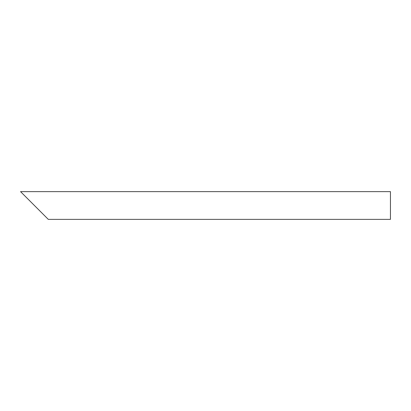 <?xml version="1.0" encoding="UTF-8"?>
<svg xmlns="http://www.w3.org/2000/svg" width="411" height="411" viewBox="0 0 411 411"><rect width="100%" height="100%" fill="white"/><g stroke="black" fill="none" stroke-linecap="round" stroke-linejoin="round"><path stroke-width="0.62" d="M43.669 214.748L25.174 196.253M390.45 205.5L390.45 219.371L48.293 219.371L20.55 191.629L390.45 191.629L390.45 205.5"/></g></svg>
